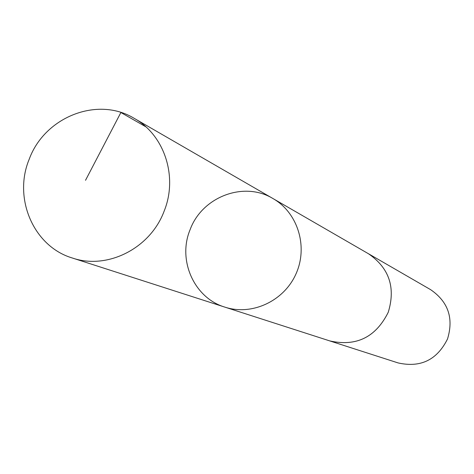 <?xml version="1.0" encoding="UTF-8"?>
<svg xmlns="http://www.w3.org/2000/svg" width="474" height="474" viewBox="0 0 474 474"><rect width="100%" height="100%" fill="white"/><g stroke="black" fill="none" stroke-linecap="round" stroke-linejoin="round"><path stroke-width="0.71" d="M367.664 253.288L368.422 253.714C389.19 267.982 395.796 287.499 388.247 312.265C375.775 337.292 356.264 346.838 329.72 340.895L224.854 307.122C251.89 316.028 284.08 301.085 296.049 273.771C308.284 246.569 297.773 212.678 273.036 198.588C243.986 180.801 202.048 196.781 190.086 229.718C177.353 260.167 194.109 297.974 224.854 307.122C251.89 316.028 284.08 301.085 296.049 273.771C308.284 246.569 297.773 212.678 273.036 198.588L134.237 118.37C164.531 135.137 178.171 176.921 164.087 211.274C150.252 248.489 107.243 270.097 72.255 257.98C33.518 246.45 12.887 198.209 29.234 159.157C44.645 116.942 97.632 95.949 134.237 118.37M273.036 198.588L368.422 253.72C389.195 267.976 395.808 287.493 388.253 312.271C375.781 337.304 356.264 346.844 329.714 340.901L328.891 340.628M368.422 253.714L430.588 289.644C448.203 301.719 453.843 318.161 447.521 338.969C437.046 359.985 420.556 367.966 398.059 362.912L329.714 340.901M145.826 126.801L120.882 112.51L85.521 180.304M224.854 307.122L72.255 257.98"/></g></svg>

